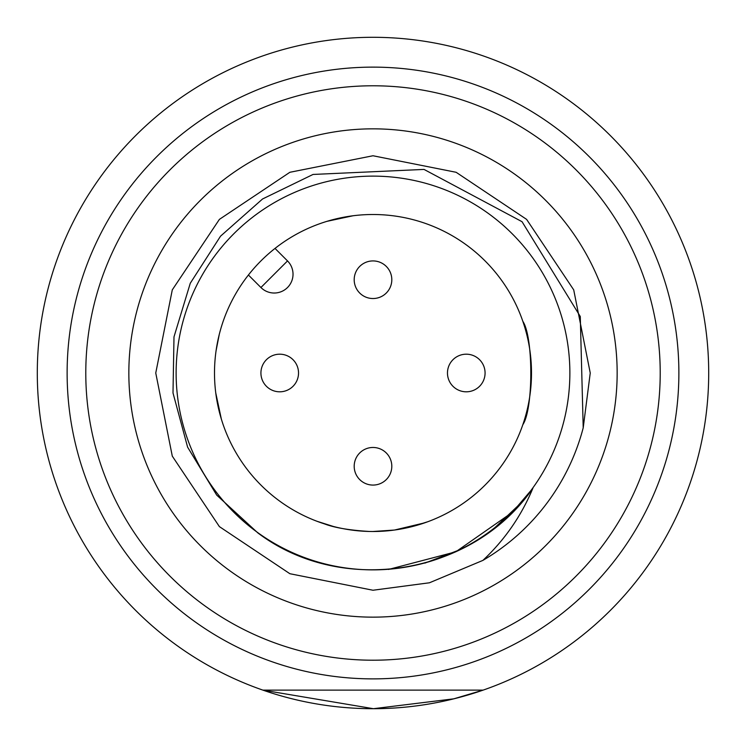 <?xml version="1.0" encoding="UTF-8"?>
<svg xmlns="http://www.w3.org/2000/svg" width="746" height="746" viewBox="0 0 746 746"><rect width="100%" height="100%" fill="white"/><g stroke="black" fill="none" stroke-linecap="round" stroke-linejoin="round"><path stroke-width="1.12" d="M373 708.7A335.7 335.7 0 0 1 37.3 373A335.7 335.7 0 0 1 373 37.3A335.7 335.7 0 0 1 708.7 373A335.7 335.7 0 0 1 373 708.7M483.11 690.125L453.81 698.825L373.42 708.7L262.89 690.125L483.11 690.125M373 678.879A305.879 305.879 0 0 1 108.105 220.061A305.879 305.879 0 0 1 637.895 220.061A305.879 305.879 0 0 1 373 678.879M373 660.21A287.21 287.21 0 0 0 621.735 229.395A287.21 287.21 0 0 0 124.265 229.395A287.21 287.21 0 0 0 373 660.21M373 531.506A158.506 158.506 0 0 0 510.264 293.747A158.506 158.506 0 0 0 235.736 293.747A158.506 158.506 0 0 0 373 531.506M373 617.147A244.147 244.147 0 0 1 161.556 250.926A244.147 244.147 0 0 1 584.444 250.926A244.147 244.147 0 0 1 373 617.147M424.912 563.099L460.953 549.336M493.656 528.793L521.64 502.356M583.213 427.822A217.245 217.245 0 0 1 482.876 560.405L429.454 582.785L373 590.245L289.868 573.711L219.389 526.611L172.289 456.132L155.755 373L172.289 289.868L219.389 219.389L289.868 172.289L373 155.755L456.132 172.289L526.611 219.389L573.711 289.868L590.245 373L583.213 427.822L580.276 316.481L522.041 221.702L424.026 169.417L313.04 174.452L262.545 198.986L220.536 236.174L190.267 283.256L173.995 336.866L172.997 392.946L187.6 447.134L216.694 495.092L257.827 532.896C342.022 596.595 473.178 575.334 532.896 488.173C521.407 515.822 504.734 539.899 482.876 560.405M563.5 422.684A196.869 196.869 0 0 0 406.318 178.965A196.869 196.869 0 0 0 176.839 356.28A196.869 196.869 0 0 0 373 569.869A196.869 196.869 0 0 0 563.5 422.684M512.334 512.334L532.644 488.518L512.334 512.334L455.75 551.835L388.526 569.44L455.75 551.835L512.334 512.334L532.644 488.518L512.334 512.334L455.75 551.835L388.526 569.44L455.75 551.835L512.334 512.334L532.644 488.518L512.334 512.334L455.75 551.835L388.526 569.44L455.75 551.835L512.334 512.334L532.644 488.518L512.334 512.334L455.75 551.835L388.526 569.44M354.191 466.278A18.809 18.809 0 0 1 373 447.469A18.809 18.809 0 0 1 391.809 466.278A18.809 18.809 0 0 1 373 485.077A18.809 18.809 0 0 1 354.191 466.278A18.809 18.809 0 0 1 373 447.469A18.809 18.809 0 0 1 391.809 466.278A18.809 18.809 0 0 1 373 485.077A18.809 18.809 0 0 1 354.191 466.278M447.469 373A18.809 18.809 0 0 1 466.278 354.191A18.809 18.809 0 0 1 485.077 373A18.809 18.809 0 0 1 466.278 391.809A18.809 18.809 0 0 1 447.469 373A18.809 18.809 0 0 1 466.278 354.191A18.809 18.809 0 0 1 485.077 373A18.809 18.809 0 0 1 466.278 391.809A18.809 18.809 0 0 1 447.469 373M354.191 279.722A18.809 18.809 0 0 1 373 260.923A18.809 18.809 0 0 1 391.809 279.722A18.809 18.809 0 0 1 373 298.531A18.809 18.809 0 0 1 354.191 279.722A18.809 18.809 0 0 1 373 260.923A18.809 18.809 0 0 1 391.809 279.722A18.809 18.809 0 0 1 373 298.531A18.809 18.809 0 0 1 354.191 279.722M260.923 373A18.809 18.809 0 0 1 279.722 354.191A18.809 18.809 0 0 1 298.531 373A18.809 18.809 0 0 1 279.722 391.809A18.809 18.809 0 0 1 260.923 373A18.809 18.809 0 0 1 279.722 354.191A18.809 18.809 0 0 1 298.531 373A18.809 18.809 0 0 1 279.722 391.809A18.809 18.809 0 0 1 260.923 373M275.013 248.418L287.518 260.923A18.809 18.809 0 0 1 281.419 291.593A18.809 18.809 0 0 1 260.923 287.518L248.418 275.013M287.518 260.923L260.923 287.518A18.809 18.809 0 0 0 293.029 274.22A18.809 18.809 0 0 0 287.518 260.923M428.941 224.695L426.171 223.679M326.888 221.357L353.091 215.753M427.859 521.706L412.986 526.378M394.373 530.052L372.748 531.506M369.084 531.45C349.436 530.247 334.581 527.73 324.519 523.906M317.059 521.305L333.434 526.49M394.522 530.033L424.642 522.853M224.695 317.059L223.679 319.829M221.357 419.112L215.753 392.909M216.06 350.806L219.315 334.199M522.853 424.651C533.465 409.004 533.446 336.987 522.853 321.358"/></g></svg>
